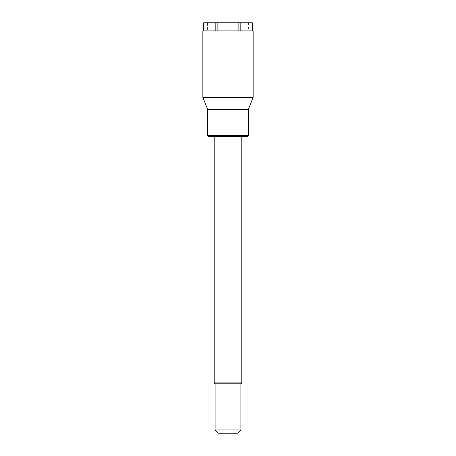 <?xml version="1.0" encoding="UTF-8"?>
<svg xmlns="http://www.w3.org/2000/svg" width="456" height="456" viewBox="0 0 456 456"><rect width="100%" height="100%" fill="white"/><g stroke="black" fill="none" stroke-linecap="round" stroke-linejoin="round"><path stroke-width="0.34" stroke-dasharray="2.28 1.71" d="M202.857 30.911L253.143 30.911M252.35 30.911L240.175 30.911L252.35 30.911M215.825 30.911L240.175 30.911L203.65 30.911L215.825 30.911L215.825 22.8L203.65 22.8M248.275 109.582L207.725 109.582L248.275 109.582M208.535 136.35L247.465 136.35M241.788 136.35L214.212 136.35L241.788 136.35M241.788 382.915L214.212 382.915M215.107 383.804L240.893 383.804M240.893 429.957L215.107 429.957M219.889 433.2L236.111 433.2L219.889 433.2L219.889 30.911L236.111 30.911L219.889 30.911M218.35 433.2L237.65 433.2M202.874 97.413L253.143 97.413M207.394 30.911L248.605 30.911L207.394 30.911L207.394 22.8L248.605 22.8L207.394 22.8M252.35 22.8L215.825 22.8M240.175 22.8L240.175 30.911M217.7 22.8L217.7 30.911L217.7 22.8M238.3 22.8L238.3 30.911L238.3 22.8M248.605 22.8L248.605 30.911M248.275 135.54L207.725 135.54M236.111 433.2L236.111 30.911"/><path stroke-width="0.68" d="M253.143 30.911L202.857 30.911L202.857 97.413L253.143 97.413L253.143 30.911M248.298 109.582L207.702 109.582L248.298 109.582L253.126 97.413M207.725 109.582L207.725 135.54L248.275 135.54L248.275 109.582M248.275 135.54L247.465 136.35L208.535 136.35L207.725 135.54M240.893 429.957L237.65 433.2L218.35 433.2L215.107 429.957L240.893 429.957L240.893 383.804L215.107 383.804L214.212 382.915L241.788 382.915L241.788 136.35M215.107 429.957L215.107 383.804M207.719 109.582L202.874 97.413M203.65 30.911L203.65 22.8L252.35 22.8L252.35 30.911M215.825 22.8L215.825 30.911M240.175 22.8L240.175 30.911M214.212 382.915L214.212 136.35M240.893 383.804L241.788 382.915"/></g></svg>
